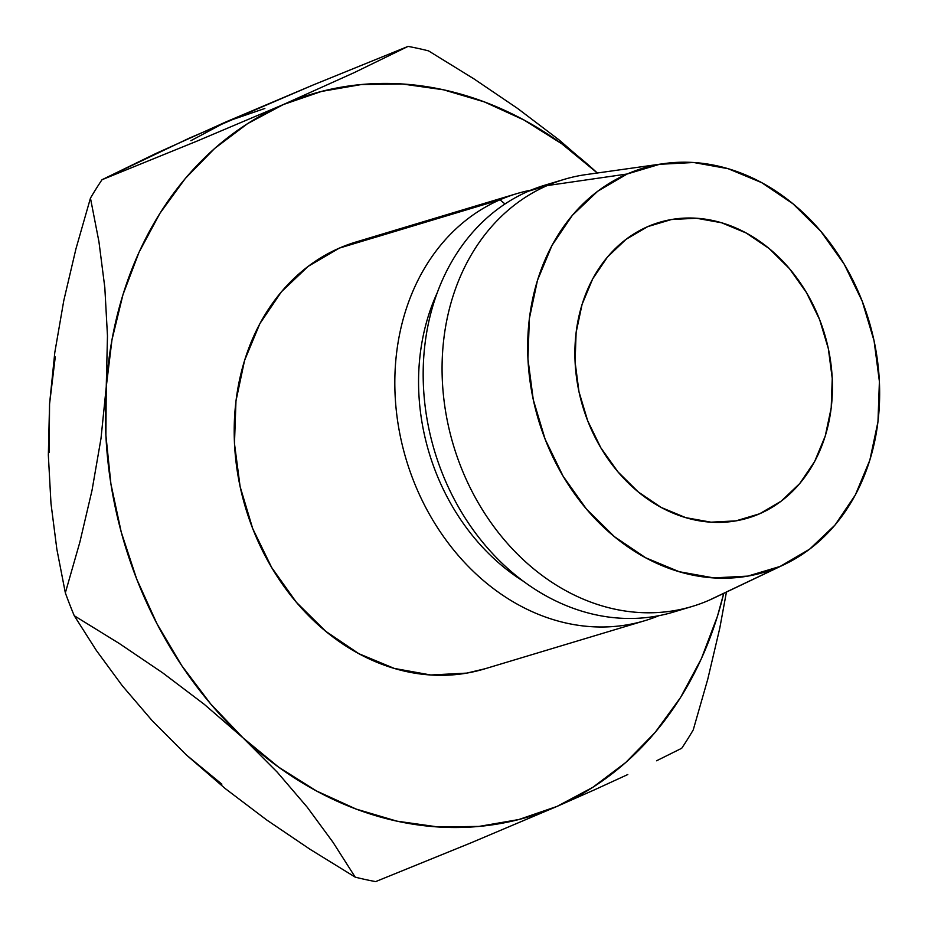 <?xml version="1.0" encoding="UTF-8"?>
<svg xmlns="http://www.w3.org/2000/svg" width="928" height="928" viewBox="0 0 928 928"><rect width="100%" height="100%" fill="white"/><g stroke="black" fill="none" stroke-linecap="round" stroke-linejoin="round"><path stroke-width="1.39" d="M759.638 513.776L736.182 520.828L759.638 513.776L781.19 501.155L799.762 483.511L814.645 461.506L825.259 435.998L831.198 407.96L832.242 378.462L828.344 348.661L819.656 319.684L806.502 292.645L789.403 268.586L769.01 248.437L746.1 232.963L721.566 222.766L696.336 218.231L671.396 219.542L647.686 226.641A154.326 126.22 -106.7 0 1 659.205 222.418A154.326 126.22 -106.7 0 1 822.231 326.714A154.326 126.22 -106.7 0 1 759.638 513.776A154.326 126.22 -106.7 0 1 748.119 517.998A154.326 126.22 -106.7 0 1 585.092 413.702A154.326 126.22 -106.7 0 1 647.686 226.641L626.133 239.262L607.562 256.905L592.679 278.91L582.065 304.419L576.126 332.456L575.082 361.943L578.979 391.755L587.668 420.732L600.822 447.772L617.92 471.83L638.313 491.979L661.223 507.454L685.757 517.65L710.987 522.174L735.927 520.875L759.638 513.776M373.59 237.846L499.983 199.787A222.929 182.329 -106.7 0 1 516.618 193.685A222.929 182.329 -106.7 0 1 531.002 190.124A222.929 182.329 73.3 0 0 499.983 199.787L504.983 203.963L499.983 199.787L339.358 248.101A222.929 182.329 73.3 0 0 248.936 518.3A222.929 182.329 73.3 0 0 484.416 668.949L645.041 620.623A222.929 182.329 -106.7 0 1 409.561 469.986A222.929 182.329 -106.7 0 1 499.983 199.787A222.929 182.329 73.3 0 0 412.647 478.488A222.929 182.329 73.3 0 0 659.008 615.658A222.929 182.329 -106.7 0 1 645.041 620.623M523.786 581.531A205.772 168.293 -106.7 0 1 437.042 293.19A205.772 168.293 73.3 0 0 523.786 581.531M682.741 608.942A222.929 182.329 -106.7 0 1 439.93 467.132A222.929 182.329 -106.7 0 1 528.322 191.261A222.929 182.329 73.3 0 0 437.912 461.448A222.929 182.329 73.3 0 0 673.392 612.097A222.929 182.329 73.3 0 0 682.741 608.942M663.926 163.618A210.923 172.504 -106.7 0 1 868.852 320.508A210.923 172.504 -106.7 0 1 784.496 564.433A210.923 172.504 -106.7 0 1 780.158 566.416L747.759 576.114L713.678 577.9L679.203 571.706L645.668 557.774L614.359 536.628L586.484 509.089L563.11 476.215L545.142 439.257L533.264 399.655L527.939 358.916L529.354 318.617L537.486 280.291L551.986 245.433L572.321 215.366L597.713 191.238L627.166 174L659.564 164.302L693.657 162.504L728.132 168.699L761.668 182.642L792.964 203.789L820.839 231.327L844.213 264.202L862.182 301.148L874.06 340.762L879.396 381.489L877.969 421.799L869.849 460.114L855.338 494.984L835.003 525.051L809.622 549.167L780.158 566.416L708.922 600.312L780.158 566.416A210.923 172.504 -106.7 0 1 545.142 439.257A210.923 172.504 -106.7 0 1 627.166 174A210.923 172.504 -106.7 0 1 663.926 163.618L586.067 174.592A222.929 182.329 73.3 0 0 547.218 185.577L528.322 191.261L547.218 185.577A222.929 182.329 73.3 0 0 460.532 465.926A222.929 182.329 73.3 0 0 708.922 600.312A222.929 182.329 -106.7 0 1 692.288 606.413A222.929 182.329 -106.7 0 1 456.808 455.764A222.929 182.329 -106.7 0 1 547.218 185.577L627.166 174L547.218 185.577A222.929 182.329 -106.7 0 1 563.853 179.475L544.956 185.159A222.929 182.329 73.3 0 0 528.322 191.261A222.929 182.329 -106.7 0 1 554.503 182.619M221.862 784.148L186.377 754.963L152.157 720.65L122.252 685.699L96.396 650.516L74.252 615.728L119.26 643.475L162.702 672.858L204.206 704.282L243.066 737.899L277.286 772.212L307.191 807.163L333.048 842.346L355.204 877.134A428.701 350.622 -106.7 0 0 375.654 881.6L470.786 842.926L557.032 806.409A377.255 308.548 -106.7 0 0 723.747 593.352L717.437 616.285L701.359 658.706L680.468 697.636L655.122 732.436L625.75 762.491L592.864 787.292L557.032 806.409A377.255 308.548 -106.7 0 1 243.066 737.899L210.621 703.876L181.749 665.608L156.96 623.732L136.671 578.979L121.243 532.115L110.919 483.94L105.896 435.278L106.244 386.964L111.975 339.822L122.972 294.652L139.049 252.242L159.941 213.312L185.287 178.512L214.658 148.457L247.544 123.656L283.376 104.539L321.564 91.42L361.421 84.529L402.3 83.984L443.48 89.796L484.254 101.871L523.937 119.99L561.858 143.852L597.342 173.037L559.12 139.942L517.638 108.472L473.709 78.718L428.516 50.866A428.701 350.622 73.3 0 0 408.065 46.4L354.009 72.72L283.376 104.539L196.933 141.137L101.999 179.73A428.701 350.622 73.3 0 0 90.457 198.128L98.948 241.779L104.818 287.541L107.474 335.89L106.244 386.964L101.001 438.457L92.023 490.355L79.878 542.091L65.343 592.864A428.701 350.622 73.3 0 0 74.252 615.728L119.26 643.475L162.702 672.858L204.206 704.282L243.066 737.899L277.286 772.212L307.191 807.163L333.048 842.346L355.204 877.134A428.701 350.622 73.3 0 0 375.654 881.6L470.786 842.926L557.032 806.409L518.845 819.528L478.987 826.419L438.109 826.964L396.929 821.152L356.155 809.077L316.471 790.958L278.562 767.096L243.066 737.899A377.255 308.548 -106.7 0 1 106.244 386.964A377.255 308.548 -106.7 0 1 283.376 104.539A377.255 308.548 -106.7 0 1 597.307 173.014M516.618 193.685L355.992 241.999A222.929 182.329 73.3 0 0 339.358 248.101L308.224 266.324L281.393 291.821L259.898 323.594L244.563 360.447L235.979 400.942L234.471 443.538L240.108 486.597L252.66 528.461L271.66 567.507L296.357 602.26L325.821 631.365L358.904 653.718L394.354 668.438L430.789 674.992L466.819 673.102L485.263 668.694M718.005 595.996A222.929 182.329 -106.7 0 1 708.922 600.312A222.929 182.329 73.3 0 0 713.504 598.224L784.496 564.433M681.72 748.27A428.701 350.622 73.3 0 0 693.251 729.872L707.739 679.308L719.78 628.163L726.427 592.076L719.78 628.163L707.739 679.308L693.251 729.872A428.701 350.622 -106.7 0 1 681.72 748.27L656.56 760.786L681.72 748.27M627.792 774.532L594.848 789.658L627.792 774.532M557.032 806.409L594.848 789.658L557.032 806.409M49.207 452.342L49.555 404.016L55.274 356.874M190.855 140.708L226.687 121.591L264.863 108.472M186.377 754.963L225.249 788.58L266.742 820.004L310.184 849.387L355.204 877.134L310.184 849.387L266.742 820.004L225.249 788.58L186.377 754.963L152.157 720.65L122.252 685.699L96.396 650.516L74.252 615.728A428.701 350.622 -106.7 0 1 65.343 592.864L56.852 549.202L50.982 503.452L48.337 455.103L49.555 404.016L54.798 352.524L63.777 300.637L75.934 248.89L90.457 198.128A428.701 350.622 -106.7 0 1 101.999 179.73L156.055 153.41L226.687 121.591L313.13 84.993L408.065 46.4A428.701 350.622 -106.7 0 1 428.516 50.866L473.709 78.718L517.638 108.472L559.12 139.942L597.342 173.037M283.376 104.539L196.933 141.137L101.999 179.73L189.045 138.26L313.13 84.993L408.065 46.4L354.009 72.72L283.376 104.539M106.244 386.964L101.001 438.457L92.023 490.355L79.878 542.091L65.343 592.864L56.852 549.202L50.982 503.452L48.337 455.103L49.555 404.016L54.798 352.524L63.777 300.637L75.934 248.89L90.457 198.128L98.948 241.779L104.818 287.541L107.474 335.89L106.244 386.964M658.625 222.592L659.205 222.418M692.288 606.413L673.392 612.097"/></g></svg>
